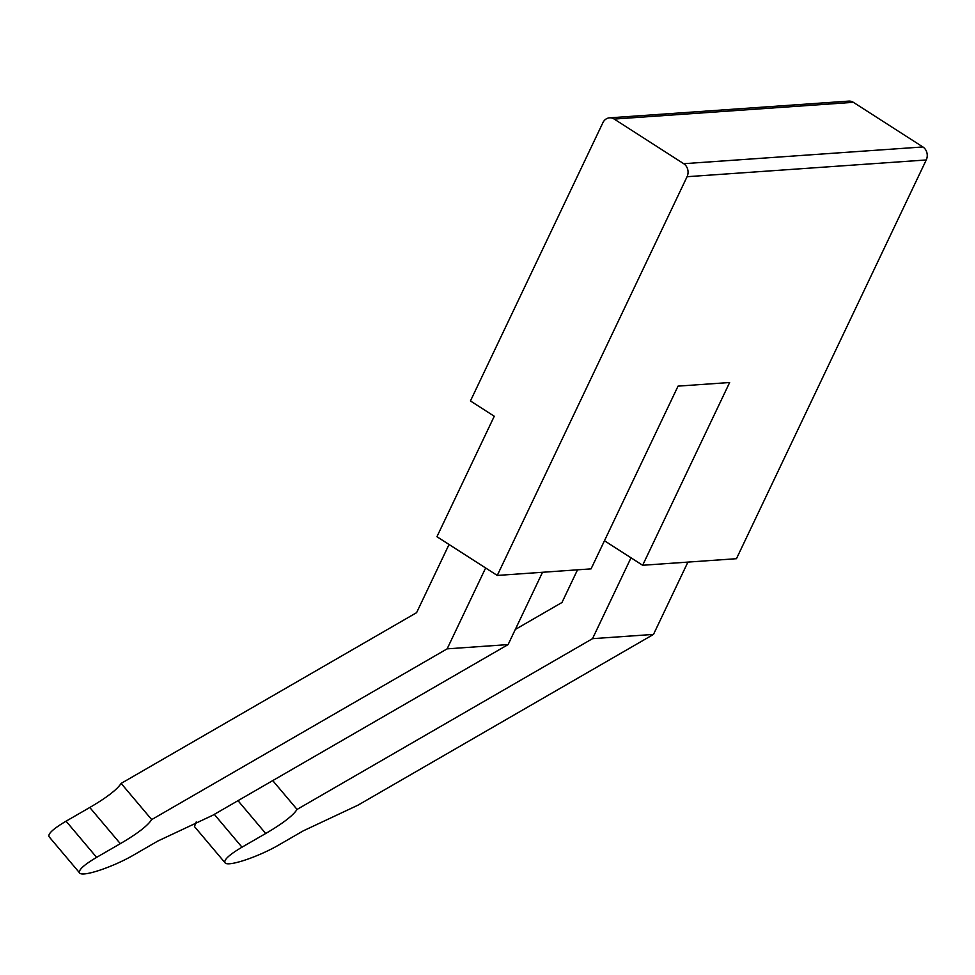 <?xml version="1.0" encoding="UTF-8"?>
<svg xmlns="http://www.w3.org/2000/svg" width="975" height="975" viewBox="0 0 975 975"><rect width="100%" height="100%" fill="white"/><g stroke="black" fill="none" stroke-linecap="round" stroke-linejoin="round"><path stroke-width="1.46" d="M683.707 163.702L614.177 119.06A9.555 8.312 86 0 0 609.558 117.841A9.555 8.312 86 0 0 602.903 122.667L470.438 400.957L494.264 416.252L436.934 536.713L497.262 575.445L687.07 176.707A9.555 8.312 86 0 0 683.707 163.702L922.886 146.957A9.555 8.312 86 0 1 926.25 159.961L736.454 558.699L642.647 565.268L604.451 540.747M609.558 117.841L848.737 101.107A9.555 8.312 86 0 1 853.357 102.326L922.886 146.957M497.262 575.445L591.069 568.876L678.052 386.124L729.641 382.517L642.647 565.268M515.312 629.448L561.978 602.489L577.517 569.827M297.07 809.421L592.52 638.674L653.494 634.408L358.032 805.143L303.225 830.871L279.52 844.569C258.643 856.854 227.577 867.226 225.018 862.753C223.604 859.926 229.259 854.734 241.995 847.19L265.712 833.491C282.592 823.631 293.048 815.612 297.07 809.421L272.744 780.597M592.52 638.674L631.02 557.798M508.109 644.585L447.135 648.85L151.686 819.597C147.652 825.788 137.207 833.808 120.315 843.668L96.61 857.366C83.874 864.91 78.219 870.102 79.621 872.93C82.18 877.402 113.258 867.031 134.136 854.746L157.84 841.047L212.647 815.319L508.109 644.585L542.527 572.276M79.621 872.93L49.079 836.733C47.665 833.905 53.332 828.726 66.068 821.182L89.773 807.483C106.653 797.623 117.11 789.592 121.132 783.4L416.593 612.666L449.036 544.489M653.494 634.408L687.911 562.1M151.686 819.597L121.132 783.4M225.018 862.753L194.464 826.556L196.231 821.925M447.135 648.85L485.635 567.974M265.712 833.491L237.998 800.67M241.995 847.19L214.293 814.369M120.315 843.668L89.773 807.483M96.61 857.366L66.068 821.182M614.177 119.06L853.357 102.326M687.07 176.707L926.25 159.961"/></g></svg>
